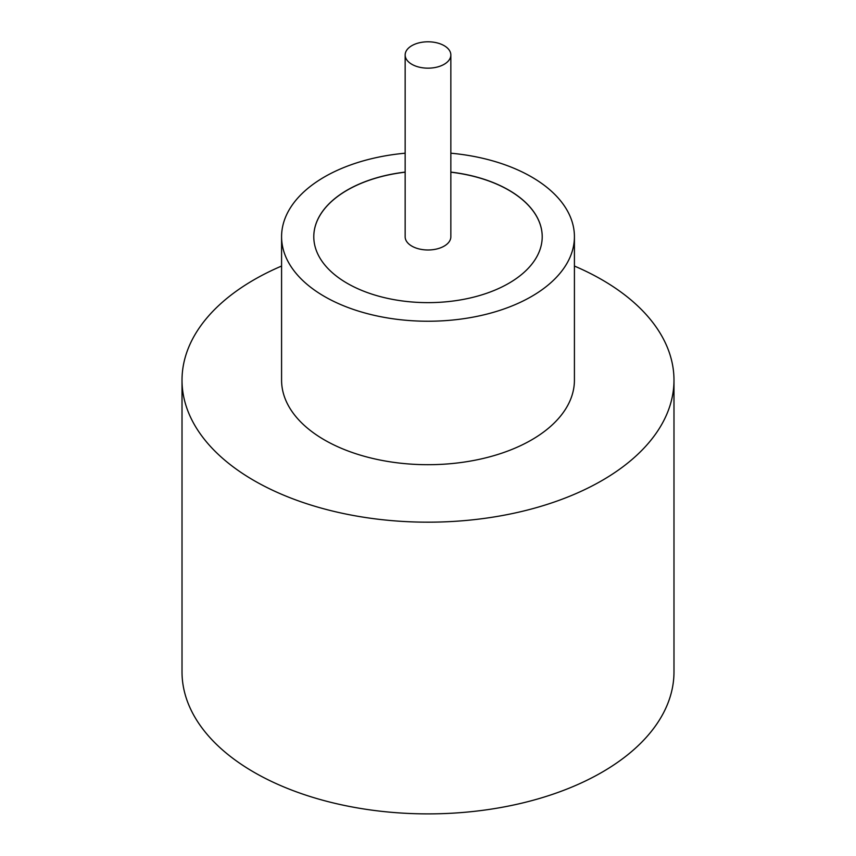 <?xml version="1.0" encoding="UTF-8"?>
<svg xmlns="http://www.w3.org/2000/svg" width="856" height="856" viewBox="0 0 856 856"><rect width="100%" height="100%" fill="white"/><g stroke="black" fill="none" stroke-linecap="round" stroke-linejoin="round"><path stroke-width="1.28" d="M411.854 64.307A22.845 13.182 0 0 0 436.742 67.164A22.845 13.182 0 0 0 450.845 54.987A22.845 13.182 0 0 0 444.146 45.657A22.845 13.182 0 0 0 419.258 42.8A22.845 13.182 0 0 0 405.156 54.987A22.845 13.182 0 0 0 411.854 64.307M405.156 54.987L405.156 236.802A22.845 13.182 0 0 0 411.854 246.121A22.845 13.182 0 0 0 436.742 248.978A22.845 13.182 0 0 0 450.845 236.802L450.845 54.987M405.156 153.203A146.419 84.53 0 0 0 281.581 236.705L281.581 380.16A146.419 84.53 0 0 0 324.467 439.941A146.419 84.53 0 0 0 484.036 458.26A146.419 84.53 0 0 0 574.419 380.16L574.419 236.705A146.419 84.53 0 0 0 531.533 176.924A146.419 84.53 0 0 0 450.845 153.203M281.581 236.705A146.419 84.53 0 0 0 324.467 296.476A146.419 84.53 0 0 0 484.036 314.805A146.419 84.53 0 0 0 574.419 236.705M281.581 266.045A245.982 142.021 0 0 0 182.018 380.16A245.982 142.021 0 0 0 254.061 480.58A245.982 142.021 0 0 0 522.139 511.364A245.982 142.021 0 0 0 673.982 380.16A245.982 142.021 0 0 0 601.939 279.741A245.982 142.021 0 0 0 574.419 266.045M182.018 380.16L182.018 671.864A245.982 142.021 0 0 0 254.061 772.283A245.982 142.021 0 0 0 522.139 803.078A245.982 142.021 0 0 0 673.982 671.864L673.982 380.16M405.156 172.099A114.212 65.933 0 0 0 313.788 236.705A114.212 65.933 0 0 0 347.247 283.325A114.212 65.933 0 0 0 471.71 297.62A114.212 65.933 0 0 0 542.212 236.705A114.212 65.933 0 0 0 508.753 190.075A114.212 65.933 0 0 0 450.845 172.099M542.212 236.748A114.212 65.933 0 0 0 508.753 190.171A114.212 65.933 0 0 0 450.845 172.195M405.156 172.195A114.212 65.933 0 0 0 313.788 236.748"/></g></svg>
